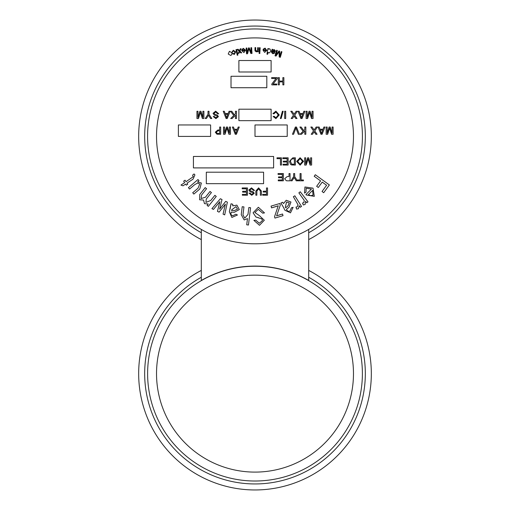 <?xml version="1.0" encoding="UTF-8"?>
<svg xmlns="http://www.w3.org/2000/svg" width="510" height="510" viewBox="0 0 510 510"><rect width="100%" height="100%" fill="white"/><g stroke="black" fill="none" stroke-linecap="round" stroke-linejoin="round"><path stroke-width="0.76" d="M201.303 229.417L201.303 280.487A107.387 107.387 0 0 1 308.697 280.487L308.697 229.417M201.303 239.579A116.337 116.337 0 0 1 255.759 20.043A116.337 116.337 0 0 1 308.697 239.579M246.477 52.868A83.94 83.94 0 0 1 247.21 52.798A83.94 83.94 0 0 1 247.828 52.74M250.48 52.555A83.94 83.94 0 0 1 251.181 52.517M251.22 52.517A83.94 83.94 0 0 1 251.953 52.485M267.1 53.308A83.94 83.94 0 0 1 267.788 53.416M308.697 270.421A116.337 116.337 0 0 1 255.759 489.957A116.337 116.337 0 0 1 201.303 270.421M147.575 136.374A107.425 107.425 0 0 0 255 243.799A107.425 107.425 0 0 0 362.425 136.374A107.425 107.425 0 0 0 255 28.949A107.425 107.425 0 0 0 147.575 136.374A107.425 107.425 0 0 1 255 28.949A107.425 107.425 0 0 1 362.425 136.374M235.461 111.282L236.481 111.282L236.481 118.518L235.461 118.518L235.461 115.183L232.126 118.518L230.724 118.518L233.752 115.496L230.539 111.282L231.795 111.282L234.396 114.846L235.461 113.787L235.461 111.282L236.481 111.282L236.481 118.518L235.461 118.518M217.674 113.787L215.711 112.021L214.06 113.29L214.831 114.266L217.349 115.069L218.42 116.631L215.908 118.613L213.225 116.478L214.245 116.478L215.864 117.778L217.4 116.701L217.139 116.057L214.296 115.088L213.04 113.335L215.666 111.186L218.701 113.787L217.674 113.787M200.067 113.526L198.466 118.518L196.943 118.518L196.943 111.282L197.963 111.282L197.963 117.408L199.894 111.282L200.965 111.282L202.884 117.408L202.884 111.282L203.904 111.282L203.904 118.518L202.368 118.518L200.424 112.378L200.067 113.526M282.852 84.87L282.852 81.9L279.327 81.9L279.327 84.87L278.307 84.87L278.307 77.635L279.327 77.635L279.327 81.064L282.852 81.064L282.852 77.635L283.872 77.635L283.872 84.87L282.852 84.87M283.171 111.282L281.131 118.518L280.36 118.518L282.406 111.282L283.171 111.282M293.671 116.688L292.415 118.518L291.165 118.518L293.467 115.164L290.796 111.282L292.026 111.282L294.085 114.272L296.138 111.282L297.381 111.282L294.71 115.177L297.011 118.518L295.781 118.518L294.142 115.999L293.671 116.688M309.576 112.378L307.619 118.518L306.096 118.518L306.096 111.282L307.116 111.282L307.116 117.408L309.047 111.282L310.112 111.282L312.037 117.408L312.037 111.282L313.057 111.282L313.057 118.518L311.521 118.518L309.576 112.378M228.926 134.27L226.982 128.131L225.025 134.27L223.501 134.27L223.501 127.035L224.521 127.035L224.521 133.155L226.453 127.035L227.524 127.035L229.443 133.155L229.443 127.035L230.463 127.035L230.463 134.27L228.926 134.27M299.402 134.27L298.299 134.27L295.934 127.914L293.562 134.27L292.459 134.27L295.379 127.035L296.488 127.035L299.402 134.27M313.516 130.917L310.839 127.035L312.069 127.035L314.128 130.018L316.181 127.035L317.43 127.035L314.753 130.93L317.061 134.27L315.83 134.27L314.192 131.746L312.458 134.27L311.208 134.27L313.516 130.917L311.208 134.27L312.458 134.27M330.161 127.035L332.08 133.155L332.08 127.035L333.1 127.035L333.1 134.27L331.564 134.27L329.619 128.131L327.662 134.27L326.139 134.27L326.139 127.035L327.165 127.035L327.165 133.155L329.09 127.035L330.161 127.035M282.852 158.655L282.852 157.819L288.144 157.819L288.144 165.055L283.037 165.055L283.037 164.22L287.124 164.22L287.124 161.995L283.318 161.995L283.318 161.16L287.124 161.16L287.124 158.655L282.852 158.655L282.852 157.819L288.144 157.819L288.144 165.055M293.422 178.678L292.071 180.808L290.866 180.808L293.652 176.632L293.652 173.566L294.672 173.566L294.672 176.632L297.451 180.808L296.246 180.808L294.155 177.518L293.422 178.678M261.407 195.196L260.38 195.196L260.38 191.078L258.685 188.789L256.855 191.078L256.855 195.196L255.835 195.196L255.835 191.033L258.602 187.865L261.407 191.033L261.407 195.196M228.225 54.015L229.423 51.312L231.922 52.81L231.814 54.634L230.705 55.462L228.225 54.015M250.875 53.505L248.899 48.705L247.56 53.735L246.54 53.811L246.139 48.068L246.872 48.016L247.21 52.823L248.542 47.902L249.224 47.851L251.226 52.626L250.888 47.736L251.615 47.685L252.016 53.429L250.875 53.505M260.151 47.755L259.915 51.912L259.214 51.873L259.443 47.71L260.151 47.755M272.837 50.56L272.519 51.472L274.813 50.994L274.144 50.171L272.837 50.56M271.9 50.981L272.066 49.24L272.78 49.4L272.805 49.929L274.425 49.674L275.547 51.14L274.31 52.084L272.397 52.014L272.416 52.823L273.15 53.231L274.374 52.696L275.024 52.938L272.92 53.773L271.594 52.536L272.066 49.24L272.78 49.4M320.58 180.897L314.198 176.256L315.308 174.732L329.358 184.939L323.71 192.716L322.046 191.505L326.591 185.257L322.237 182.095L318.31 187.501L316.653 186.303L320.58 180.897L316.653 186.303L318.31 187.501M298.866 192.856L300.256 191.779L308.008 201.845L306.746 202.814L305.573 201.291L305.133 204.427L303.278 204.975L302.532 203.031L303.832 202.617L304.253 200.404L298.866 192.856L300.256 191.779M283.649 207.621L280.902 203.05L282.565 202.279L283.547 203.541L286.225 200.258L290.961 202.024L288.947 207.34L286.41 209.342L287.825 211.299L289.967 211.146L291.427 207.806L293.11 207.334L290.477 212.861L284.854 210.216L283.649 207.621M259.329 223.272L262.497 220.53L261.796 218.917L255.931 217.011L253.081 212.791L258.347 207.27L264.499 212.899L262.72 213.174L258.315 209.361L254.898 212.504L259.38 215.628L264.308 220.25L259.488 225.305L253.878 220.358L255.688 220.103L259.329 223.272L255.688 220.103L253.878 220.358L259.488 225.305L264.308 220.25L259.38 215.628M236.876 205.128L239.305 209.565L234.313 212.275L231.087 212.128L230.877 214.531L232.605 215.813L235.881 214.245L237.469 214.99L231.865 217.451L229.347 211.771L231.024 203.77L232.79 204.268L232.707 205.868L236.876 205.128M231.546 210.515L234.523 210.515L237.494 209.119L236.009 206.626L231.757 209.757L231.546 210.515M199.78 194.444L205.205 187.616L206.582 188.713L201.597 194.979L201.087 198.562L205.434 197.23L210.031 191.454L211.42 192.563L206.276 199.021L205.912 202.4L210.77 200.475L214.882 195.317L216.259 196.414L208.348 206.359L207.111 205.371L208.22 203.974L204.459 203.63L203.541 200.054L199.633 199.792L199.78 194.444L199.633 199.792M183.657 181.152L185.047 180.221L186.035 181.7L193.207 176.728L192.595 175.191L194.042 173.942L194.922 174.924L193.06 179.118L187.004 183.154L187.725 184.231L186.335 185.155L185.614 184.084L183.007 185.819L180.967 185.079L184.645 182.625L183.657 181.152M199.786 189.019L193.838 194.08L192.71 192.748L198.027 188.222L199.741 183.976L197.619 183.077L194.692 184.665L189.548 189.038L188.413 187.699L198.007 179.539L199.021 180.725L197.612 181.923L201.354 183.039L199.786 189.019M227.383 202.158L224.693 214.888L223.055 214.092L225.42 204.121L219.07 212.147L217.445 211.357L219.855 201.699L213.46 209.412L211.924 208.66L220.371 198.734L222.009 199.531L219.587 209.164L225.726 201.348L227.383 202.158M243.952 206.926L242.977 214.863L244.768 218.165L247.994 214.378L248.842 207.525L250.576 207.742L248.453 225.025L246.719 224.808L247.477 218.605L244.175 219.95L241.243 214.646L242.212 206.716L243.952 206.926L242.212 206.716L241.243 214.646L244.175 219.95M274.533 216.724L278.231 205.779L271.575 207.87L271.052 206.11L279.799 203.509L280.296 205.167L276.618 215.845L282.527 214.009L283.018 215.666L274.941 218.076L274.533 216.724L274.941 218.076L283.018 215.666L282.527 214.009L278.498 215.214M293.365 196.72L294.837 195.795L301.518 206.448L300.186 207.283L299.172 205.664L298.439 208.711L296.565 209.074L296.017 207.085L297.33 206.805L297.961 204.669L293.365 196.72L294.837 195.795L301.518 206.448L300.186 207.283M314.3 196.35L306.306 194.979L305.911 194.559L311.425 189.102L306.159 188.247L306.032 192.04L304.553 193.124L304.929 186.985L313.019 188.145L314.3 196.35L306.306 194.979L305.911 194.559M281.22 51.593L281.922 51.797L280.309 57.324L279.206 57.005L279.015 51.816L276.012 56.074L275.03 55.781L276.649 50.254L277.351 50.464L275.999 55.086L278.957 50.93L279.62 51.127L279.843 56.298L281.22 51.593L281.922 51.797L280.309 57.324L279.206 57.005L279.04 52.709M269.713 48.75L271.103 51.178L269.012 53.021L267.986 52.269L267.642 54.289L266.953 54.175L267.916 48.539L268.553 48.648L268.464 49.164L269.713 48.75M241.727 50.541L244.8 50.12L243.366 48.89L242.397 49.884L241.657 49.891L243.289 48.316L245.54 50.165L243.914 52.613L241.727 50.541M266.507 191.205L266.507 187.954L267.527 187.954L267.527 195.196L262.701 195.196L262.701 194.361L266.507 194.361L266.507 192.04L263.262 192.04L263.262 191.205L266.507 191.205M250.129 191.76L248.874 190.013L251.506 187.865L254.535 190.459L253.515 190.459L251.551 188.7L249.894 189.962L250.665 190.938L253.19 191.741L254.26 193.309L251.742 195.292L249.058 193.156L250.078 193.156L251.704 194.45L253.234 193.373L252.979 192.735L250.129 191.76M297.744 179.973L300.065 179.973L300.065 173.566L301.085 173.566L301.085 179.973L303.405 179.973L303.405 180.808L297.744 180.808L297.744 179.973M287.379 180.808L286.308 180.738L284.656 178.723L287.245 176.536L289.017 176.536L289.017 173.566L290.037 173.566L290.037 180.808L287.379 180.808M310.603 163.94L310.603 157.819L311.623 157.819L311.623 165.055L310.086 165.055L308.142 158.916L306.185 165.055L304.661 165.055L304.661 157.819L305.681 157.819L305.681 163.94L307.613 157.819L308.684 157.819L310.603 163.94M295.386 165.055L291.631 164.953L290.572 164.43L289.444 161.472L292.791 157.819L295.386 157.819L295.386 165.055M280.443 158.655L277.006 158.655L277.006 157.819L281.463 157.819L281.463 165.055L280.443 165.055L280.443 158.655M304.814 134.27L304.814 130.936L301.48 134.27L300.078 134.27L303.106 131.248L299.893 127.035L301.155 127.035L303.75 130.598L304.814 129.54L304.814 127.035L305.834 127.035L305.834 134.27L304.814 134.27L305.834 134.27L305.834 127.035M215.297 132.192L217.885 129.999L219.663 129.999L219.663 127.035L220.683 127.035L220.683 134.27L216.948 134.2L215.297 132.192M301.977 116.35L302.717 114.342L300.25 114.342L301.48 117.682L301.977 116.35M303.852 111.282L304.935 111.282L302.06 118.518L300.906 118.518L298.031 111.282L299.115 111.282L299.937 113.507L303.023 113.507L303.852 111.282L304.935 111.282M278.237 114.96L275.993 112.021L273.966 113.838L272.946 113.596L275.897 111.186L279.257 114.954L275.923 118.613L273.13 116.509L274.151 116.293L275.967 117.778L278.237 114.96M276.822 84.87L271.811 84.87L271.811 84.035L276.031 78.47L271.626 78.47L271.626 77.635L277.287 77.635L277.287 78.502L273.092 84.035L276.822 84.035L276.822 84.87M238.89 71.98L271.11 71.98L271.11 60.524L238.89 60.524L238.89 71.98L271.11 71.98L271.11 60.524L238.89 60.524L238.89 71.98M231.017 87.726L266.813 87.726L266.813 76.27L231.017 76.27L231.017 87.726L266.813 87.726L266.813 76.27L231.017 76.27L231.017 87.726M238.89 120.66L271.11 120.66L271.11 109.204L238.89 109.204L238.89 120.66L271.11 120.66L271.11 109.204L238.89 109.204L238.89 120.66M210.611 124.956L178.398 124.956L178.398 136.412L210.611 136.412L210.611 124.956L178.398 124.956L178.398 136.412L210.611 136.412L210.611 124.956M287.219 124.956L255 124.956L255 136.412L287.219 136.412L287.219 124.956L255 124.956L255 136.412L287.219 136.412L287.219 124.956M273.615 156.455L193.43 156.455L193.43 167.911L273.615 167.911L273.615 156.455L193.43 156.455L193.43 167.911L273.615 167.911L273.615 156.455M206.32 183.664L263.594 183.664L263.594 172.208L206.32 172.208L206.32 183.664L263.594 183.664L263.594 172.208L206.32 172.208L206.32 183.664M229.035 111.282L230.118 111.282L227.243 118.518L226.096 118.518L223.221 111.282L224.304 111.282L225.127 113.507L228.212 113.507L229.035 111.282M207.997 111.282L209.017 111.282L209.017 114.348L211.803 118.518L210.592 118.518L208.507 115.228L206.422 118.518L205.211 118.518L207.997 114.348L207.997 111.282L209.017 111.282M284.676 111.282L285.696 111.282L285.696 118.518L284.676 118.518L284.676 111.282M302.06 118.518L300.906 118.518L298.031 111.282L299.115 111.282M238.202 127.035L239.286 127.035L236.41 134.27L235.263 134.27L232.388 127.035L233.472 127.035L234.294 129.259L237.379 129.259L238.202 127.035L239.286 127.035L236.41 134.27L235.263 134.27L232.388 127.035L233.472 127.035M301.48 134.27L300.078 134.27M299.893 127.035L301.155 127.035M323.895 127.035L324.978 127.035L322.103 134.27L320.956 134.27L318.081 127.035L319.164 127.035L319.987 129.259L323.072 129.259L323.895 127.035M310.603 157.819L311.623 157.819L311.623 165.055L310.086 165.055L308.467 159.974M307.791 160.064L306.185 165.055L304.661 165.055L304.661 157.819L305.681 157.819M307.613 157.819L308.684 157.819M248.874 190.013L251.506 187.865L254.535 190.459L253.515 190.459M254.26 193.309L251.742 195.292L249.058 193.156L250.078 193.156M233.433 50.802L232.675 52.071L231.98 52.154L233.287 50.241L235.658 51.861L234.364 54.462L232.42 53.601L233.064 53.327L234.192 53.907L234.963 52.065L233.433 50.802M237.035 54.462L237.724 54.315L237.896 55.099L237.214 55.252L237.035 54.462M257.671 47.666L258.372 47.679L258.296 51.835L257.665 51.822L257.671 51.229L256.339 51.892L254.974 50.853L254.994 47.615L255.701 47.628L255.65 50.152L256.498 51.287L257.626 49.935L257.671 47.666M259.169 52.645L259.87 52.683L259.826 53.493L259.125 53.454L259.169 52.645M278.466 52.613L276.012 56.074L275.03 55.781L276.649 50.254L277.351 50.464M275.999 55.086L278.957 50.93L279.62 51.127M306.032 192.04L304.553 193.124L304.929 186.985L313.019 188.145M298.439 208.711L296.565 209.074L296.017 207.085M279.799 203.509L280.296 205.167M276.146 206.512L271.575 207.87L271.052 206.11M248.842 207.525L250.576 207.742M248.453 225.025L246.719 224.808M224.693 214.888L223.055 214.092L224.776 206.824M219.07 212.147L217.445 211.357M218.255 203.63L213.46 209.412L211.924 208.66L220.371 198.734M188.413 187.699L198.007 179.539L199.021 180.725L197.612 181.923M192.595 175.191L194.042 173.942L194.922 174.924L193.06 179.118M187.725 184.231L186.335 185.155M183.007 185.819L180.967 185.079L184.645 182.625M208.348 206.359L207.111 205.371M205.205 187.616L206.582 188.713M210.031 191.454L211.42 192.563M230.125 209.023L231.024 203.77L232.79 204.268L232.707 205.868M235.881 214.245L237.469 214.99L231.865 217.451M253.081 212.791L258.347 207.27L264.499 212.899L262.72 213.174M258.959 217.878L255.931 217.011M291.427 207.806L293.11 207.334L290.477 212.861M308.008 201.845L306.746 202.814M305.133 204.427L303.278 204.975L302.532 203.031M329.358 184.939L323.71 192.716L322.046 191.505M274.425 49.674L275.547 51.14L273.679 52.045M274.374 52.696L275.024 52.938L272.92 53.773L271.594 52.536L271.696 51.899M265.009 48.673L263.823 49.393L263.109 49.221L265.079 48.099L266.794 50.452L264.613 52.415L262.988 50.044L266.086 50.222L265.009 48.673M240.242 48.858L241.077 48.699L239.98 51.102L241.721 52.804L240.86 52.963L239.687 51.72L238.948 53.32L238.119 53.473L239.177 51.287L237.258 49.406L238.106 49.253L239.464 50.669L240.242 48.858L241.077 48.699M235.983 49.668L236.672 49.521L237.558 53.563L236.876 53.716L235.983 49.668M242.193 187.954L247.484 187.954L247.484 195.196L242.377 195.196L242.377 194.361L246.464 194.361L246.464 192.136L242.658 192.136L242.658 191.301L246.464 191.301L246.464 188.789L242.193 188.789L242.193 187.954M297.451 180.808L296.246 180.808M292.071 180.808L290.866 180.808M278.065 173.566L283.356 173.566L283.356 180.808L278.256 180.808L278.256 179.973L282.336 179.973L282.336 177.741L278.53 177.741L278.53 176.906L282.336 176.906L282.336 174.401L278.065 174.401L278.065 173.566M300.116 157.724L303.552 161.339L300.109 165.151L296.68 161.421L300.116 157.724M283.037 165.055L283.037 164.22M283.318 161.995L283.318 161.16M332.08 133.155L332.08 127.035L333.1 127.035L333.1 134.27L331.564 134.27L329.944 129.189M329.269 129.279L327.662 134.27L326.139 134.27L326.139 127.035L327.165 127.035L327.165 133.155M316.181 127.035L317.43 127.035M315.83 134.27L314.568 132.441M310.839 127.035L312.069 127.035M298.299 134.27L296.329 129.081M295.539 129.081L293.562 134.27L292.459 134.27M294.423 113.775L296.138 111.282L297.381 111.282M297.011 118.518L295.781 118.518L294.519 116.688M292.415 118.518L291.165 118.518M290.796 111.282L292.026 111.282M217.349 115.069L218.42 116.631L215.908 118.613L213.225 116.478L214.245 116.478M214.296 115.088L213.04 113.335L215.666 111.186M232.126 118.518L230.724 118.518M230.539 111.282L231.795 111.282M292.893 164.22L294.359 164.22L294.359 158.655L291.159 159.165L290.464 161.491L291.701 164.073L292.893 164.22M322.02 132.096L322.766 130.095L320.293 130.095L321.529 133.435L322.02 132.096M237.258 49.406L238.106 49.253L239.177 50.362M239.458 52.224L238.948 53.32L238.119 53.473M241.721 52.804L240.86 52.963L240.051 52.122M227.167 116.35L227.906 114.342L225.433 114.342L226.669 117.682L227.167 116.35M313.063 195.088L312.585 190.434L308.467 194.514L310.698 195.763L313.063 195.088M285.364 207.105L285.696 207.819L287.959 205.874L289.298 202.872L286.543 201.96L285.364 207.105M265.978 50.79L263.683 50.522L265.978 50.79M300.103 164.316L302.526 161.326L300.122 158.559L297.7 161.434L300.103 164.316M244.838 50.7L242.537 51.013L244.838 50.7M219.663 133.435L219.663 130.834L217.917 130.834L216.316 132.16L217.101 133.371L219.663 133.435M207.768 116.388L206.422 118.518L205.211 118.518M211.803 118.518L210.592 118.518M236.334 132.096L237.073 130.095L234.6 130.095L235.837 133.435L236.334 132.096M362.387 373.626A107.387 107.387 0 0 1 255 481.013A107.387 107.387 0 0 1 147.613 373.626A107.387 107.387 0 0 1 255 266.239A107.387 107.387 0 0 1 362.387 373.626A107.387 107.387 0 0 1 255 481.013A107.387 107.387 0 0 1 147.613 373.626M201.303 232.745A110.319 110.319 0 0 1 255.72 26.055A110.319 110.319 0 0 1 308.697 232.745M308.697 277.255A110.319 110.319 0 0 1 255.72 483.945A110.319 110.319 0 0 1 201.303 277.255M156.525 136.374A98.475 98.475 0 0 0 255 234.849A98.475 98.475 0 0 0 353.475 136.374A98.475 98.475 0 0 0 255 37.899A98.475 98.475 0 0 0 156.525 136.374M353.475 373.626A98.475 98.475 0 0 1 255 472.101A98.475 98.475 0 0 1 156.525 373.626A98.475 98.475 0 0 1 255 275.151A98.475 98.475 0 0 1 353.475 373.626"/></g></svg>
